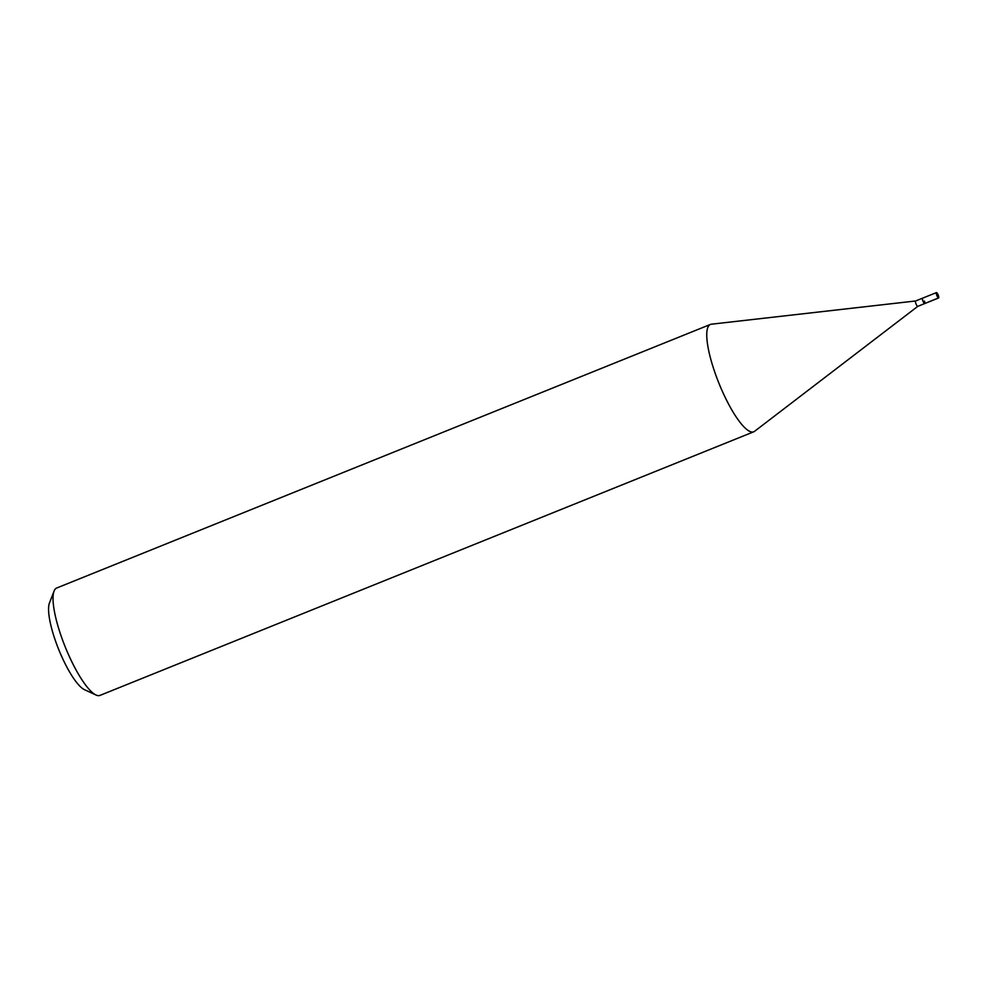 <?xml version="1.0" encoding="UTF-8"?>
<svg xmlns="http://www.w3.org/2000/svg" width="988" height="988" viewBox="0 0 988 988"><rect width="100%" height="100%" fill="white"/><g stroke="black" fill="none" stroke-linecap="round" stroke-linejoin="round"><path stroke-width="1.48" d="M936.686 295.079A2.89 0.704 -112 0 1 936.439 292.596A2.89 0.704 -112 0 1 938.353 295.486A2.89 0.704 -112 0 1 938.6 297.968A2.89 0.704 -112 0 1 936.686 295.079M924.459 301.081A2.89 0.704 -112 0 1 924.719 303.563L917.766 306.366A2.89 0.704 68 0 0 917.815 306.342A2.89 0.704 68 0 1 915.851 303.477A2.89 0.704 68 0 1 915.604 300.994A2.89 0.704 68 0 0 915.604 300.994L922.545 298.191A2.89 0.704 68 0 0 922.804 300.673A2.89 0.704 68 0 0 924.719 303.563A2.89 0.704 -112 0 1 922.804 300.673A2.89 0.704 -112 0 1 922.545 298.191L936.439 292.596M917.79 306.354L754.548 431.336A57.884 14.104 -112 0 1 753.721 431.805A57.884 14.104 -112 0 1 715.423 373.995A57.884 14.104 -112 0 1 710.421 324.435A57.884 14.104 -112 0 1 711.348 324.2L915.629 300.982M710.421 324.435L56.674 588.021A57.884 14.104 68 0 0 54.081 591.071A57.884 14.104 68 0 0 61.688 637.581A57.884 14.104 68 0 0 95.997 695.009A57.884 14.104 68 0 0 99.973 695.404L753.721 431.805M54.081 591.071L49.449 603.013A48.239 11.757 68 0 0 55.785 641.768A48.239 11.757 68 0 0 84.375 689.624L95.997 695.009M937.513 295.276L938.464 297.968L924.583 303.575M924.719 303.563L938.6 297.968"/></g></svg>
